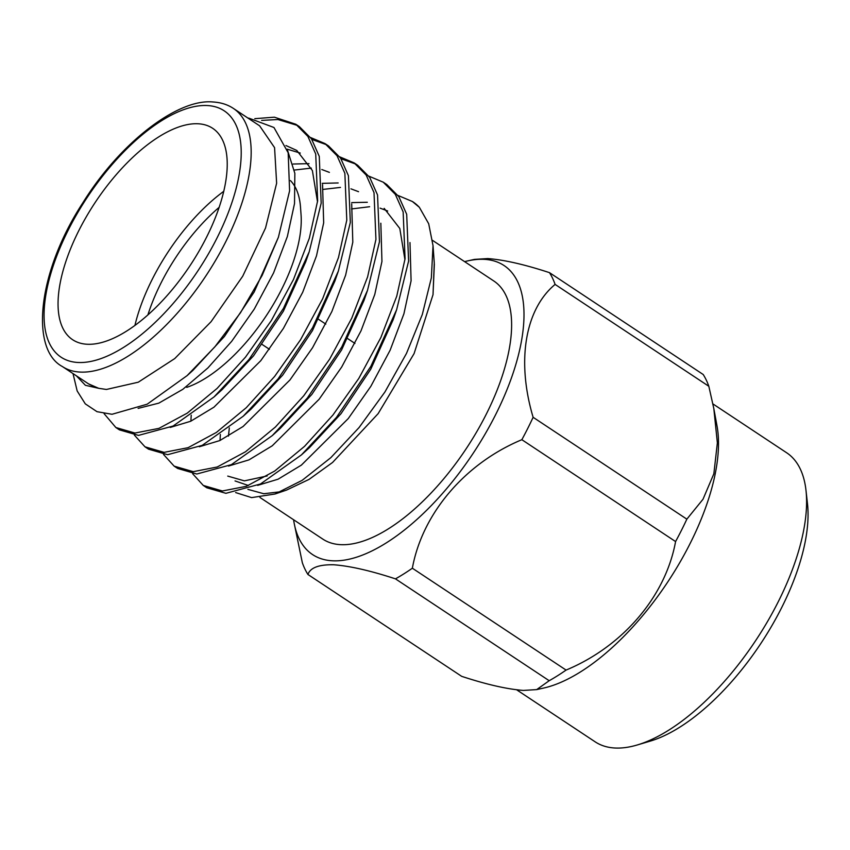 <?xml version="1.0" encoding="UTF-8"?>
<svg xmlns="http://www.w3.org/2000/svg" width="850" height="850" viewBox="0 0 850 850"><rect width="100%" height="100%" fill="white"/><g stroke="black" fill="none" stroke-linecap="round" stroke-linejoin="round"><path stroke-width="1.27" d="M293.59 519.743A173.368 77.902 -56.5 0 0 294.111 522.92A173.368 77.902 -56.5 0 0 332.531 560.787A173.368 77.902 -56.5 0 0 495.752 414.428A173.368 77.902 -56.5 0 0 484.149 259.335A173.368 77.902 -56.5 0 0 467.744 260.886A173.368 77.902 -56.5 0 0 464.621 261.641M467.744 260.886L474.47 259.388L487.762 258.57C504.018 259.792 524.588 264.488 549.482 272.648A196.329 88.219 123.5 0 1 555.103 284.41L708.826 386.272A196.329 88.219 -56.5 0 0 703.205 374.51L549.482 272.648M395.473 578.861L549.196 680.712A196.329 88.219 -56.5 0 0 566.079 670.076L412.356 568.214A196.329 88.219 123.5 0 1 395.473 578.861C370.579 570.701 350.009 566.004 333.763 564.772C318.846 564.474 310.239 567.704 307.944 574.483A196.329 88.219 123.5 0 1 302.334 562.721L294.111 522.92M686.853 519.159L533.12 417.297A196.329 88.219 123.5 0 1 521.858 439.694L675.58 541.556A196.329 88.219 -56.5 0 0 686.853 519.159L703.003 499.258L713.851 473.779L717.368 442.882L713.809 408.521L717.039 426.073A173.368 77.902 123.5 0 1 667.76 581.963A173.368 77.902 123.5 0 1 543.416 688.107L536.679 689.605L549.196 680.712M712.916 403.909L786.664 452.774A173.368 77.902 123.5 0 1 805.991 490.365A173.368 77.902 123.5 0 1 755.841 640.326A173.368 77.902 123.5 0 1 637.298 744.961A173.368 77.902 123.5 0 1 615.092 748.021A173.368 77.902 123.5 0 1 595.138 741.816L516.726 689.849M805.991 490.365L807.5 503.859A161.542 72.59 123.5 0 1 760.771 643.588A161.542 72.59 123.5 0 1 650.314 741.094L637.298 744.961M307.944 574.483L461.678 676.345C486.476 684.484 507.046 689.169 523.388 690.423L536.679 689.605M134.938 325.38A126.788 56.971 123.5 0 1 223.784 191.303M219.162 207.336A119.744 53.816 -56.5 0 0 147.911 314.872M198.082 123.771A126.788 56.971 -56.5 0 0 86.456 216.527A126.788 56.971 -56.5 0 0 72.601 339.703A126.788 56.971 -56.5 0 0 87.199 344.25A126.788 56.971 -56.5 0 0 198.826 251.494A126.788 56.971 -56.5 0 0 212.681 128.318A126.788 56.971 -56.5 0 0 198.082 123.771M432.501 240.359L493.85 281.01A154.817 69.573 123.5 0 1 476.946 431.407A154.817 69.573 123.5 0 1 340.638 544.659A154.817 69.573 123.5 0 1 322.819 539.112L259.93 497.441M286.758 489.983L309.06 479.389L332.552 462.474L378.123 413.663L414.088 353.6L433.022 294.674L434.35 264.095M247.903 489.366L263.787 493.733L281.106 491.693M88.613 383.902L98.706 388.312L106.42 389.459L138.274 382.203L174.718 358.594L211.087 321.693L242.718 276.207L265.54 227.991L276.632 183.218L274.571 147.645L259.622 125.821L233.399 108.428A154.817 69.573 123.5 0 1 216.495 258.825A154.817 69.573 123.5 0 1 80.187 372.077A154.817 69.573 123.5 0 1 62.379 366.541L88.602 383.913M261.63 120.392L277.929 119.531L297.564 125.481M254.788 118.671L274.391 117.183L295.821 124.259L299.359 126.608L311.419 138.741L319.26 156.347L321.183 203.139L309.209 251.791L283.464 308.369L249.029 359.454L214.03 396.95L173.092 426.041L138.497 435.391L119.393 429.856L115.855 427.518L104.093 413.642M295.821 124.259L307.881 136.404L315.722 153.999L317.645 200.791L309.326 238.244L293.462 279.544L271.341 320.535L245.501 357.117L217.122 388.397L187.244 413.142L158.929 428.379L134.959 433.043L115.855 427.518M398.002 195.458L412.399 201.503L419.379 207.336A176.099 79.135 -56.5 0 0 412.909 201.833A176.099 79.135 -56.5 0 0 412.654 201.673M368.858 176.152L383.254 182.187L386.793 184.535L398.852 196.679L406.683 214.274L408.606 261.067L396.631 309.719L370.897 366.297L336.462 417.392L301.463 454.877L260.514 483.979L225.919 493.319L206.816 487.794L203.288 485.446L192.653 473.737M383.254 182.187L395.314 194.331L403.155 211.937L405.067 258.719L396.759 296.172L380.896 337.482L358.774 378.473L332.924 415.044L304.555 446.335L274.667 471.07L246.362 486.306L222.381 490.981L203.288 485.446M341.009 158.748L355.853 164.103M339.724 156.846L354.11 162.881L357.648 165.229L369.707 177.363L377.549 194.969L379.461 241.761L367.487 290.413L341.753 346.991L307.317 398.076L272.319 435.572L231.37 464.663L196.786 474.013L177.682 468.478L174.144 466.14L163.508 454.431M354.11 162.881L366.169 175.026L374.011 192.621L375.934 239.413L367.614 276.866L351.751 318.166L329.63 359.157L303.779 395.739L275.411 427.019L245.523 451.764L217.218 467.001L193.248 471.665L174.144 466.14M311.876 139.432L326.708 144.787M310.579 137.53L324.966 143.565L328.504 145.913L340.563 158.058L348.404 175.653L350.328 222.445L338.353 271.097L312.609 327.675L278.173 378.771L243.174 416.266L202.226 445.358L167.641 454.697L148.538 449.172L144.999 446.824L134.374 435.115M324.966 143.565L337.025 155.709L344.866 173.315L346.789 220.107L338.47 257.55L322.607 298.86L300.486 339.851L274.635 376.422L246.266 407.713L216.378 432.448L188.073 447.684L164.103 452.359L144.999 446.824M73.015 373.596L77.169 390.968L85.287 403.856L97.006 411.687L112.019 414.279L147.178 404.196L187.127 375.615L214.901 346.8L240.508 312.726L262.151 275.411L278.396 237.267L289.595 190.836L288.171 152.756L273.955 127.5L248.678 118.086M433.022 294.674L434.276 262.99L433.022 245.629L431.354 277.854L422.312 314.5L406.491 353.409L384.922 391.988L359.082 427.539L330.841 457.651L302.164 480.335L275.049 493.999L251.611 497.611L235.641 492.575M419.379 207.336L428.697 223.762L433.022 245.629M229.319 427.922L228.469 436.103M89.324 384.37L98.706 388.312L85.404 385.305L76.362 375.806M278.396 237.267L254.182 291.975L224.411 336.494L192.844 370.441L187.127 375.615M285.951 145.541L296.756 150.429L312.375 170.531L317.507 201.779M309.209 251.791L305.671 261.938L283.326 311.281L253.544 355.799L221.988 389.746L214.03 396.95M293.101 164.029L309.017 163.646M338.353 271.097L334.815 281.244L312.471 330.597L282.689 375.116L251.133 409.062L243.174 416.266M322.246 183.345L338.162 182.952M367.487 290.413L363.959 300.56L341.615 349.902L311.833 394.421L280.277 428.368L272.319 435.572M351.698 202.608L367.306 202.268M384.179 208.367L399.797 228.459L404.94 259.717M396.631 309.719L393.104 319.866L370.759 369.219L340.978 413.737L309.421 447.684L301.463 454.877M267.176 475.947L244.396 480.866L227.747 476.096M287.194 149.228L294.854 173.347L294.525 203.522L287.353 236.534L273.562 272.946L254.278 309.081L231.689 341.317L207.921 367.912L182.835 389.311L158.833 403.134L138.114 408.393M287.183 149.164L300.252 153.064M322.554 184.609L323.669 222.827L316.498 255.839L302.706 292.251L283.411 328.387L260.833 360.634L213.945 407.182L190.676 421.26L170.223 427.433M294.366 170.053L311.334 168.109M321.799 169.522L329.396 172.38M351.698 203.926L352.803 242.144L345.631 275.156L331.851 311.567L312.556 347.703L289.978 379.939L243.089 426.498L219.821 440.566L199.367 446.749M323.51 189.359L340.478 187.414M350.944 188.838L358.541 191.686M380.832 223.231L381.947 261.449L374.776 294.461L360.995 330.873L341.7 367.009L319.122 399.256L272.234 445.804L248.965 459.882L228.512 466.055M190.878 421.164L191.229 415.172M351.549 208.941L369.623 206.731M380.088 208.144L387.685 211.002M409.976 242.548L411.092 280.766L403.92 313.777L390.139 350.189L370.844 386.314L348.266 418.561L301.378 465.12L278.099 479.188L257.656 485.371M248.413 485.509L235.036 480.93M220.023 440.47L220.373 434.478M290.456 180.593A126.788 56.971 123.5 0 1 300.507 207.156L301.059 214.827A119.744 53.816 -56.5 0 1 186.724 387.377M555.103 284.41C525.013 309.358 516.354 361.069 533.12 417.297M713.809 408.521L708.826 386.272M521.858 439.694C465.131 463.324 422.365 513.326 412.356 568.214M566.079 670.076C622.806 646.457 665.582 596.445 675.58 541.556M78.03 362.483A147.773 66.406 -56.5 0 0 217.143 237.734A147.773 66.406 -56.5 0 0 207.251 105.538A147.773 66.406 -56.5 0 0 68.138 230.286A147.773 66.406 -56.5 0 0 78.03 362.483M269.439 349.297L262.161 344.473M233.399 108.428C227.609 104.571 220.766 102.414 212.851 101.979C177.947 98.547 120.434 142.226 82.981 202.597C37.081 272.786 30.196 349.52 62.379 366.541M286.769 490.004L275.049 493.999M354.939 343.421L347.65 338.587M325.794 324.105L318.516 319.281"/></g></svg>
